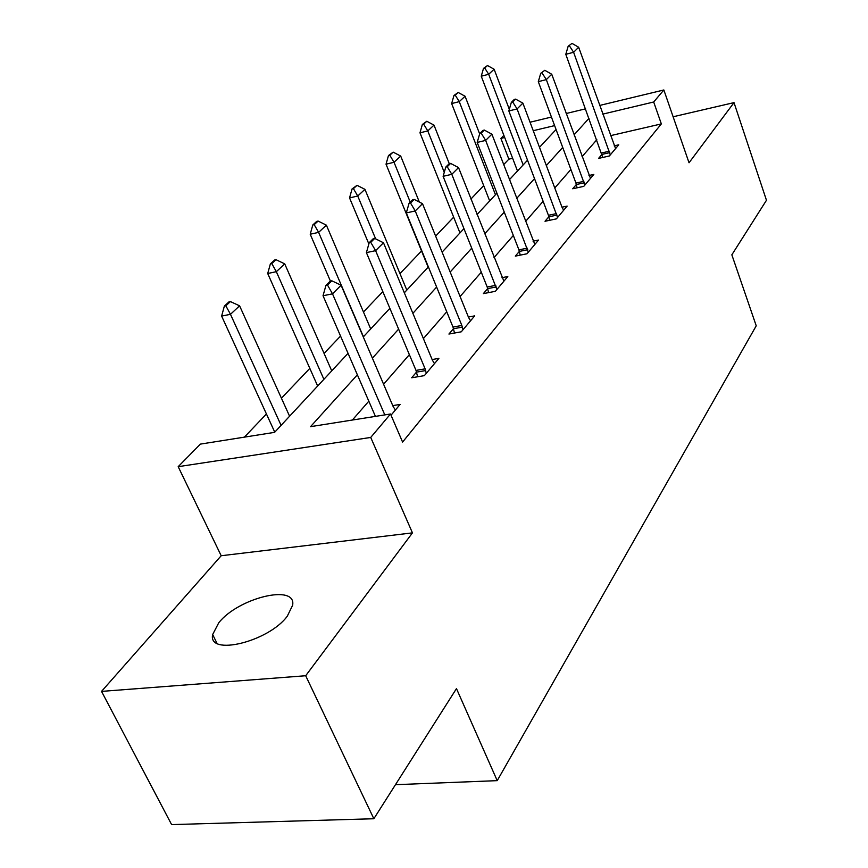 <?xml version="1.0" encoding="UTF-8"?>
<svg xmlns="http://www.w3.org/2000/svg" width="868" height="868" viewBox="0 0 868 868"><rect width="100%" height="100%" fill="white"/><g stroke="black" fill="none" stroke-linecap="round" stroke-linejoin="round"><path stroke-width="1.3" d="M218.747 622.801L212.66 634.53C207.55 656.555 268.559 641.853 287.308 616.161L292.624 605.278C296.682 583.589 238.331 597.77 218.747 622.801M512.63 158.291L508.854 159.159L500.901 138.403L503.874 135.375M599.636 105.451L663.846 89.968L689.04 162.772L734.002 102.619L766.466 200.269L731.843 254.823L756.234 325.815L497.223 780.647L456.47 688.606L373.848 818.741L171.614 824.6L101.534 691.395L305.688 675.738L412.452 532.876L370.723 437.439L178.19 466.68L200.378 444.112L274.592 432.351L348.046 353.33M412.452 532.876L221.188 555.737L101.534 691.395M221.188 555.737L178.19 466.68M508.854 159.159L503.624 164.67M483.693 185.611L470.923 199.032M453.671 217.163L435.638 236.118M421.533 250.95L399.964 273.615M382.831 291.626L363.453 311.992M340.549 336.068L324.068 353.395M309.822 368.368L281.438 398.206M266.433 413.971L244.396 437.136M734.002 102.619L673.123 116.768M373.848 818.741L305.688 675.738M395.472 784.683L497.223 780.647M357.366 374.802L310.527 426.665L390.502 413.993L402.589 442.062L661.34 123.907L610.519 135.658M596.837 139.726L582.048 156.674M570.894 169.477L554.76 187.965M543.129 201.311L525.498 221.524M513.335 235.456L494.022 257.601M481.306 272.194L460.094 296.509M446.749 311.807L423.4 338.585M409.37 354.665L383.591 384.231M368.813 401.179L352.365 420.036M391.023 415.208L400.094 404.434L392.77 405.616M416.531 372.057L411.66 377.786L424.354 375.638L438.904 358.365L432.123 359.536M453.497 328.679L448.919 334.05L461.266 331.815L474.698 315.865L468.405 317.037M487.686 288.556L483.378 293.612L495.368 291.322L507.813 276.545L501.943 277.695M519.389 251.351L515.321 256.125L526.995 253.771L538.551 240.056L533.061 241.174M548.869 216.74L545.017 221.264L556.388 218.877L567.14 206.107L561.997 207.202L563.636 210.262M576.352 184.483L572.706 188.768L583.773 186.36L593.82 174.425L588.971 175.499M602.045 154.33L598.573 158.399L609.369 155.969L618.765 144.815L614.197 145.857M663.846 89.968L653.691 102.001L602.761 114.131M661.34 123.907L653.691 102.001M390.502 413.993L370.723 437.439M530.055 122.225L551.44 117.061M566.175 113.513L585.607 108.825M554.609 125.61L533.234 130.699M504.688 137.502L500.901 138.403M363.28 336.936L389.862 308.335M404.314 292.787L428.38 266.899M442.116 252.121L463.946 228.631M477.042 214.537L496.908 193.163M509.407 179.709L527.538 160.211M539.495 147.343L556.062 129.516M589.036 118.276L574.041 134.887M562.714 147.43L546.341 165.56M534.525 178.634L516.623 198.457M504.275 212.128L484.659 233.85M471.736 248.172L450.177 272.031M436.615 287.048L412.875 313.337M398.618 329.124L372.394 358.159M331.847 280.809L330.274 281.124L325.945 285.398L327.518 285.073L331.847 280.809L341.091 285.246L393.171 406.571L395.396 410.011M384.795 414.893L332.509 293.84L323.037 295.738L325.945 285.398M375.421 416.38L323.037 295.738M341.091 285.246L332.509 293.84L327.518 285.073M289.586 416.217L239.59 305.829L230.476 314.314L281.091 425.363M225.832 305.796L230.421 301.587L228.946 301.89L224.356 306.1L225.832 305.796L230.476 314.314L221.622 316.082L274.765 432.166M239.59 305.829L230.421 301.587M224.356 306.1L221.622 316.082M374.726 238.418L373.197 238.743L369.226 242.671L370.755 242.335L374.726 238.418L383.482 242.769L432.416 360.231L434.499 363.594M426.296 373.327L425.114 368.846L375.605 250.657L366.404 252.61L369.226 242.671M417.616 376.777L416 370.408L366.404 252.61M383.482 242.769L375.605 250.657L370.755 242.335M414.177 199.412L412.691 199.748L409.034 203.362L410.521 203.025L414.177 199.412L422.499 203.676L468.59 317.504L470.543 320.791M462.98 329.775L461.852 325.457L415.24 210.957L406.3 212.931L409.034 203.362M454.496 333.041L452.998 327.073L406.3 212.931M422.499 203.676L415.24 210.957L410.521 203.025M331.739 370.875L284.726 263.872L276.339 271.684L323.894 379.316M271.803 263.59L276.024 259.706L274.592 260.02L270.371 263.894L271.803 263.59L276.339 271.684L267.713 273.507L317.655 386.021M284.726 263.872L276.024 259.706M270.371 263.894L267.713 273.507M370.701 328.95L326.379 225.159L318.621 232.374L363.432 336.762M314.194 224.66L318.1 221.069L316.701 221.383L312.795 224.975L314.194 224.66L318.621 232.374L310.212 234.23L330.426 281.091M326.379 225.159L318.1 221.069M312.795 224.975L310.212 234.23M450.601 163.412L449.147 163.748L445.772 167.09L447.215 166.754L450.601 163.412L458.532 167.589L503.896 281.189M496.887 289.511L451.816 174.316L443.114 176.323L445.772 167.09M488.597 292.614L487.198 287.015L443.114 176.323M458.532 167.589L451.816 174.316L447.215 166.754M484.322 130.081L482.912 130.417L479.776 133.52L481.187 133.173L484.322 130.081L491.885 134.171L534.851 244.451M528.33 252.176L485.668 140.399L477.194 142.428L479.776 133.52M520.236 255.138L518.923 249.854L477.194 142.428M491.885 134.171L485.668 140.399L481.187 133.173M515.635 99.126L514.268 99.462L511.35 102.348L512.717 102.001L515.635 99.126L522.872 103.129L561.997 207.192M557.571 217.467L517.089 108.923L508.843 110.952L511.35 102.348M549.65 220.288L548.435 215.297L508.843 110.952M522.872 103.129L517.089 108.923L512.717 102.001M406.821 290.096L364.929 189.332L357.735 196.016L375.649 238.874M353.417 188.638L357.03 185.318L352.05 188.964L353.417 188.638L357.735 196.016L349.544 197.904L368.867 243.941M364.929 189.332L357.03 185.318M352.05 188.964L349.544 197.904M419.352 202.06L400.701 156.077L394.029 162.283L410.26 202.146M389.808 155.231L393.171 152.139L388.473 155.546L389.808 155.231L394.029 162.283L386.032 164.193L428.152 267.138M400.701 156.077L393.171 152.139M388.473 155.546L386.032 164.193M449.288 163.716L434 125.122L427.783 130.905L444.264 172.341M423.66 124.146L426.796 121.27L422.358 124.46L423.66 124.146L427.783 130.905L419.982 132.826L459.964 232.917M434 125.122L426.796 121.27M422.358 124.46L419.982 132.826M544.789 70.297L540.731 73.324L544.789 70.297L551.722 74.225L590.49 178.385M584.826 185.112L546.33 79.628L538.301 81.657L540.731 73.324M577.09 187.813L575.94 183.072L538.301 81.657M551.722 74.225L546.33 79.628L542.077 72.988M479.657 133.922L465.074 96.24L459.259 101.643L495.454 194.725M455.233 95.144L458.163 92.464L453.964 95.469L455.233 95.144L459.259 101.643L451.642 103.563L489.682 200.942M465.074 96.24L458.163 92.464M453.964 95.469L451.642 103.563M572.001 43.4L568.16 46.254L572.001 43.4L578.652 47.241L615.596 148.58M610.291 154.873L573.618 52.286L565.795 54.315L568.16 46.254M602.728 157.466L565.795 54.315M578.652 47.241L573.618 52.286L569.462 45.906M509.321 109.314L494.12 69.234L488.684 74.29L523.176 164.898M484.756 68.04L487.49 65.534L483.509 68.366L484.756 68.04L488.684 74.29L481.252 76.21L517.502 171.018M494.12 69.234L487.49 65.534M483.509 68.366L481.252 76.21M425.114 368.846L416 370.408M425.667 370.571L416.553 372.122M461.852 325.457L452.998 327.073M462.373 327.127L453.519 328.733M495.823 285.344L487.198 287.015M496.312 286.961L487.697 288.61M527.31 248.15L518.923 249.854M527.787 249.713L519.4 251.405M556.594 213.571L548.435 215.297M557.039 215.08L548.88 216.805M583.893 181.325L575.94 183.072M584.316 182.79L576.363 184.537M609.401 151.206L601.643 152.963M609.803 152.627L602.056 154.385M212.66 634.53L216.978 643.275"/></g></svg>
